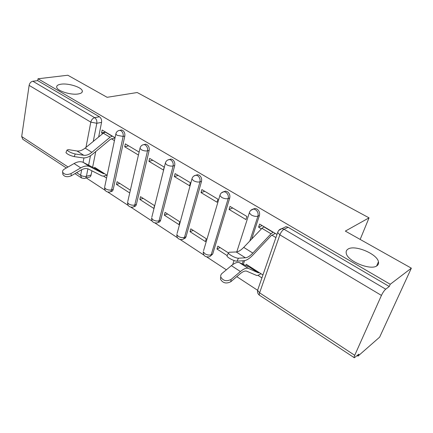 <?xml version="1.0" encoding="UTF-8"?>
<svg xmlns="http://www.w3.org/2000/svg" width="433" height="433" viewBox="0 0 433 433"><rect width="100%" height="100%" fill="white"/><g stroke="black" fill="none" stroke-linecap="round" stroke-linejoin="round"><path stroke-width="0.65" d="M78.157 93.972C70.909 95.26 57.08 90.908 56.707 87.239C56.469 85.664 57.941 84.641 61.123 84.181C68.506 83.033 81.837 87.282 82.313 90.946C82.573 92.462 81.188 93.468 78.157 93.972M376.959 265.765C370.881 270.863 347.293 261.18 346.254 253.283C345.859 251.481 346.449 250.09 348.013 249.121C354.492 244.477 377.116 253.776 378.453 261.765C378.832 263.448 378.334 264.779 376.959 265.765M110.534 191.705L110.875 191.602C112.066 191.592 112.845 190.861 113.219 189.41L124.807 136.065C125.137 133.581 124.401 131.675 122.609 130.355L121.5 129.981L120.195 130.257M133.786 206.693L133.949 206.638C135.172 206.617 135.978 205.891 136.379 204.452L149.158 150.43C149.531 147.907 148.779 145.953 146.901 144.579L145.677 144.173L144.189 144.535M158.137 222.383C159.376 222.34 160.205 221.615 160.621 220.208L174.699 165.498C175.121 162.938 174.353 160.935 172.383 159.501L171.024 159.057L169.352 159.512M183.608 238.875L185.118 238.258L185.957 236.981L201.524 181.324C202.005 178.721 201.21 176.669 199.142 175.17L197.632 174.688L195.792 175.23M210.351 256.168L212.706 254.041L229.734 197.968C230.269 195.321 229.447 193.215 227.276 191.646L225.593 191.121L223.552 191.77M251.66 239.07L259.427 215.482C260.027 212.798 259.183 210.638 256.899 208.993L255.01 208.419L252.737 209.22M86.254 177.92L105.219 190.358M107.822 192.068L128.195 205.426M130.847 207.163L152.248 221.203M154.949 222.973L177.46 237.733M180.215 239.541L203.916 255.086M206.73 256.931L226.356 269.797M236.786 276.644L257.592 290.283M357.193 355.601L357.983 356.121L358.87 354.14L354.346 357.761C353.956 357.609 354.08 356.792 354.724 355.304L381.441 295.409L279.87 234.859L259.605 292.827L354.724 355.304M411.35 268.173L390.236 284.275L37.996 78.779L67.824 75.234L107.119 97.306L137.223 92.527L369.04 217.853L345.334 231.098L411.35 268.173L379.654 337.134L357.983 356.121M66.357 167.972L22.787 139.258L21.693 136.552L29.125 85.371C29.65 83.076 30.889 81.696 32.843 81.231L37.714 80.641L99.422 116.775C101.138 118.047 101.852 119.903 101.566 122.355L98.654 136.98M95.758 151.534L92.63 167.246M91.915 170.819L91.082 175.029L86.438 176.274C86.091 177.746 85.339 178.483 84.175 178.483L81.539 177.974L80.63 175.268L81.702 169.682M37.714 80.641L37.996 78.779M278.765 230.399L281.905 228.624L284.048 229.263L385.727 289.184L389.245 286.489L390.236 284.275M385.727 289.184C384.217 290.521 382.783 292.6 381.441 295.409M277.006 234.453L259.621 224.072L258.593 227.179L262.122 225.566M262.934 274.966L246.274 264.309L245.868 265.548M247.297 266.192L248.358 265.64M229.073 209.453L245.917 219.563L246.907 216.478L230.01 206.389L229.073 209.453L232.705 207.997M228.348 252.845L217.859 246.139L216.976 249.024L220.11 247.579M190.022 231.704L205.41 241.592L206.26 238.718L190.823 228.846L190.022 231.704L193.226 230.383M201.026 192.609L217.036 202.222L217.934 199.175L201.881 189.584L201.026 192.609L204.749 191.299M164.34 215.201L179.008 224.624L179.776 221.783L165.07 212.381L164.34 215.201L167.609 213.999M174.347 176.588L189.578 185.735L190.396 182.726L175.121 173.601L174.347 176.588L178.152 175.414M139.848 199.461L153.839 208.452L154.543 205.643L140.514 196.674L139.848 199.461L143.171 198.374M148.936 161.33L163.447 170.045L164.188 167.073L149.639 158.381L148.936 161.33L152.806 160.275M139.117 152.097L125.337 143.87L124.704 146.776L128.633 145.84M130.365 190.184L117.067 181.681L116.466 184.436L119.833 183.446M244.553 260.634L243.314 264.395M360.164 239.427L369.04 217.853M115.054 137.726L102.15 130.019L101.571 132.888L105.549 132.049M96.743 169.379L97.522 169.179M103.541 176.128L106.556 178.066M116.466 184.436L129.727 192.956M216.976 249.024L227.173 255.578M257.976 275.372L261.916 277.905M258.593 227.179L261.418 228.873M271.81 235.114L275.918 237.582M107.135 175.327L94.665 167.349L94.491 168.215M85.317 178.174L88.814 177.227C89.977 177.221 90.73 176.485 91.082 175.029M389.245 286.489L288.129 227.282L285.996 226.648L283.128 228.034M124.704 146.776L138.441 155.03M101.571 132.888L102.762 133.602M111.324 138.744L114.442 140.617M264.092 226.74L261.943 228.326L243.714 247.373C240.889 250.274 238.394 251.811 236.218 251.974L229.149 252.255L228.402 253.034C228.895 254.739 236.137 258.463 238.442 258.192L236.997 261.148C234.691 261.435 227.46 257.711 226.979 255.99L227.33 255.254M236.997 261.148L243.979 260.704C246.577 260.439 249.57 258.533 252.969 254.977L271.112 235.714L275.269 233.419M273.185 232.175L271.047 233.788L252.84 253.089C250.02 256.027 247.541 257.603 245.403 257.797L238.442 258.192M260.991 273.721L258.182 275.269L256.791 275.534L246.68 271.166C245.067 270.636 242.886 271.513 240.131 273.797L230.811 281.721C226.28 283.988 222.843 283.15 220.5 279.209L220.738 276.958M250.539 267.037L249.662 267.258L239.33 262.604C237.349 261.938 234.697 262.95 231.363 265.646L221.544 273.84L220.733 275.301L220.727 276.931C223.082 280.871 226.535 281.71 231.076 279.442L240.418 271.523C243.736 268.779 246.366 267.729 248.304 268.368L258.393 272.85L259.259 272.611M105.582 132.07L103.287 133.175L85.139 148.091C82.324 150.348 79.612 151.312 76.998 150.976L68.452 149.645L67.039 150.029C68.566 151.696 71.304 153.022 75.266 153.996L74.167 156.611C70.206 155.653 67.467 154.327 65.951 152.649L66.103 152.281M74.167 156.611L82.676 157.845C85.826 158.213 89.095 157.011 92.489 154.251L110.594 139.182L115.016 137.905M112.353 136.114L110.058 137.234L91.888 152.319C89.074 154.603 86.367 155.588 83.764 155.274L75.266 153.996M106.935 175.197L103.774 176.069L102.091 175.993L88.446 169.054C86.319 168.123 83.813 168.469 80.933 170.104L71.239 175.798C67.353 177.351 64.566 176.891 62.866 174.429L62.785 173.611M97.955 169.455L96.922 169.471L83.147 162.343C80.57 161.211 77.545 161.606 74.07 163.533L64.344 169.13C62.915 170.007 62.352 171.03 62.65 172.199C64.349 174.661 67.147 175.116 71.044 173.563L80.765 167.88C84.24 165.92 87.255 165.503 89.81 166.624L103.433 173.649L104.494 173.638M118.398 130.696L119.838 130.333L120.948 130.706C122.745 132.033 123.475 133.943 123.151 136.433L111.595 189.898C111.227 191.348 110.442 192.079 109.251 192.095C106.139 192.111 104.58 190.58 104.569 187.489L105.722 188.891C107.665 189.984 109.619 190.32 111.595 189.898L113.219 189.41M124.807 136.065L123.151 136.433L117.067 135.302L115.838 134.008L115.979 133.402M142.387 145.044L144.037 144.573L145.261 144.979C147.144 146.359 147.897 148.313 147.523 150.846L134.777 204.988C134.382 206.427 133.57 207.158 132.346 207.18C129.131 207.228 127.529 205.653 127.546 202.455L128.807 203.986C130.826 205.128 132.812 205.464 134.777 204.988L136.379 204.452M149.158 150.43L147.523 150.846C145.52 151.193 143.458 150.814 141.337 149.71L139.989 148.292L140.168 147.604M167.522 160.129L169.417 159.506L170.77 159.95C172.745 161.39 173.519 163.398 173.097 165.969L159.046 220.792C158.624 222.216 157.791 222.941 156.54 222.973C153.206 223.06 151.555 221.442 151.599 218.113L152.973 219.791C155.079 220.987 157.103 221.323 159.046 220.792L160.621 220.208M174.699 165.498L173.097 165.969C171.116 166.364 169.016 165.98 166.802 164.827L165.325 163.268L165.541 162.489M193.887 176.009L196.057 175.192L197.562 175.674C199.635 177.178 200.43 179.235 199.954 181.849L184.49 237.365C184.047 238.762 183.186 239.481 181.909 239.53C178.439 239.66 176.74 237.988 176.81 234.518L178.315 236.364C180.512 237.614 182.569 237.944 184.49 237.365L186.038 236.716M201.524 181.324L199.954 181.849C198 182.298 195.862 181.92 193.551 180.707L191.927 178.986L192.192 178.109M221.577 192.755L224.05 191.684L225.739 192.209C227.915 193.784 228.732 195.895 228.202 198.547L211.196 254.75C210.725 256.125 209.843 256.839 208.538 256.899C204.917 257.078 203.158 255.351 203.256 251.719L204.912 253.76C207.207 255.064 209.301 255.4 211.196 254.75L212.706 254.041M229.734 197.968L228.202 198.547C226.275 199.056 224.099 198.677 221.68 197.41L219.888 195.505L220.213 194.525M250.712 210.433L253.511 209.042L255.405 209.621C257.695 211.272 258.539 213.442 257.944 216.132L249.749 241.062M259.427 215.482L257.944 216.132C256.055 216.706 253.841 216.327 251.302 214.995L249.321 212.89L249.722 211.791M101.566 122.355L96.819 123.281L93.268 141.407M90.459 155.739L88.613 165.168M88.5 165.747L88.419 166.158M87.894 168.832L86.438 176.274C84.435 176.659 82.497 176.323 80.63 175.268L76.625 172.632M83.109 162.326L83.953 157.926M85.967 147.409L90.806 122.144L29.125 85.371M21.693 136.552L68.046 166.997M243.286 260.747L242.242 263.913M203.57 250.669L219.888 195.505C220.484 193.362 221.869 192.09 224.05 191.684L225.593 191.121M177.065 233.576L191.927 178.986C192.49 176.837 193.87 175.571 196.057 175.192L197.632 174.688M151.81 217.274L165.325 163.268C165.866 161.114 167.23 159.864 169.417 159.506L171.024 159.057M127.719 201.713L139.989 148.292C140.509 146.143 141.856 144.903 144.037 144.573L145.677 144.173M104.71 186.834L115.838 134.008C116.331 131.865 117.662 130.642 119.838 130.333L121.5 129.981M288.129 227.282L284.048 229.263C282.338 230.307 280.947 232.175 279.87 234.859L277.677 232.51L278.165 231.271M99.422 116.775L94.665 117.662C96.386 118.94 97.1 120.812 96.819 123.281L90.806 122.144C91.45 119.741 92.738 118.247 94.665 117.662L32.843 81.231M354.199 357.663L259.751 295.42C259.178 295.144 259.129 294.278 259.605 292.827L257.597 290.327L258.057 289.006M272.952 232.288L263.854 226.854M271.047 233.788L261.943 228.326M252.84 253.089L243.714 247.373M245.403 257.797L236.218 251.974M231.076 279.442L230.811 281.721M250.334 267.145L259.053 272.725M249.641 267.248L258.371 272.839M231.363 265.646L240.418 271.523M239.498 262.674L248.466 268.433M112.087 136.173L105.316 132.125M110.058 137.234L103.287 133.175M91.888 152.319L85.139 148.091M83.764 155.274L76.998 150.976M71.044 173.563L71.239 175.798M97.723 169.514L104.266 173.698M96.889 169.455L103.433 173.649M74.07 163.533L80.765 167.88M83.369 162.451L90.032 166.732M255.01 208.419L253.511 209.042C251.335 209.475 249.938 210.757 249.321 212.89L236.781 251.914M232.705 264.612L234.015 260.525M285.996 226.648L281.905 228.624C279.723 229.089 278.316 230.383 277.677 232.51L257.597 290.327C257.234 292.405 257.884 294.061 259.546 295.295M74.936 173.622L81.209 177.757M378.453 261.765L376.634 265.97M82.313 90.946L82.081 92.234M228.402 253.034L226.979 255.99M220.5 279.209L220.727 276.931M249.662 267.258L258.393 272.85M239.33 262.604L248.304 268.368M67.039 150.029L65.951 152.649M62.866 174.429L62.65 172.199M96.922 169.471L103.465 173.66M83.147 162.343L89.81 166.624"/></g></svg>
